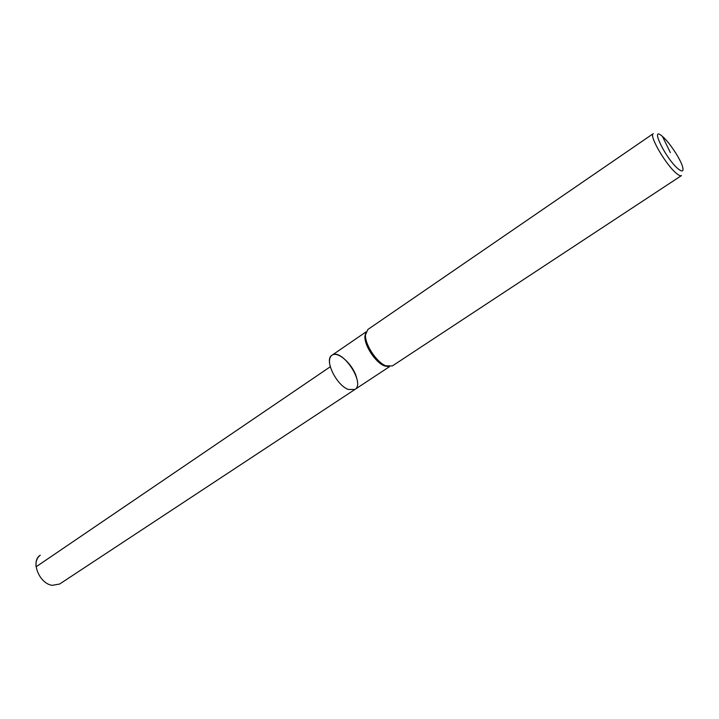 <?xml version="1.0" encoding="UTF-8"?>
<svg xmlns="http://www.w3.org/2000/svg" width="719" height="719" viewBox="0 0 719 719"><rect width="100%" height="100%" fill="white"/><g stroke="black" fill="none" stroke-linecap="round" stroke-linejoin="round"><path stroke-width="1.08" d="M385.708 365.773C376.397 362.151 364.677 344.149 365.513 334.766L367.831 329.509L653.274 133.653C648.61 135.253 666.243 165.469 676.642 173.54C678.97 175.454 680.578 176.137 681.459 175.589L392.322 365.953L385.708 365.773M388.709 366.645L384.225 365.8C375.309 362.34 364.12 345.156 364.919 336.168L365.827 332.6M389.455 366.699L354.916 389.464L348.409 389.482C336.267 385.348 323.909 359.5 331.935 355.276C341.723 347.52 365.791 383.326 354.916 389.464L348.409 389.482C336.267 385.348 323.909 359.5 331.935 355.276C337.84 350.521 353.2 364.596 356.57 377.637M678.35 169.046C665.839 159.025 649.167 124.666 662.298 136.304C668.823 141.589 679.994 158.198 682.421 166.242C683.922 171.401 682.565 172.335 678.35 169.046M354.916 389.464L59.65 584.026L52.217 585.338C39.203 583.711 30.306 561 40.282 555.212C36.957 557.656 35.564 561.521 36.085 566.806L330.264 366.78C328.808 361.073 329.365 357.235 331.935 355.276L366.052 331.881M670.351 152.617L662.496 136.475M385.06 366.133L386.579 366.115M364.919 336.168L365.513 334.766"/></g></svg>

